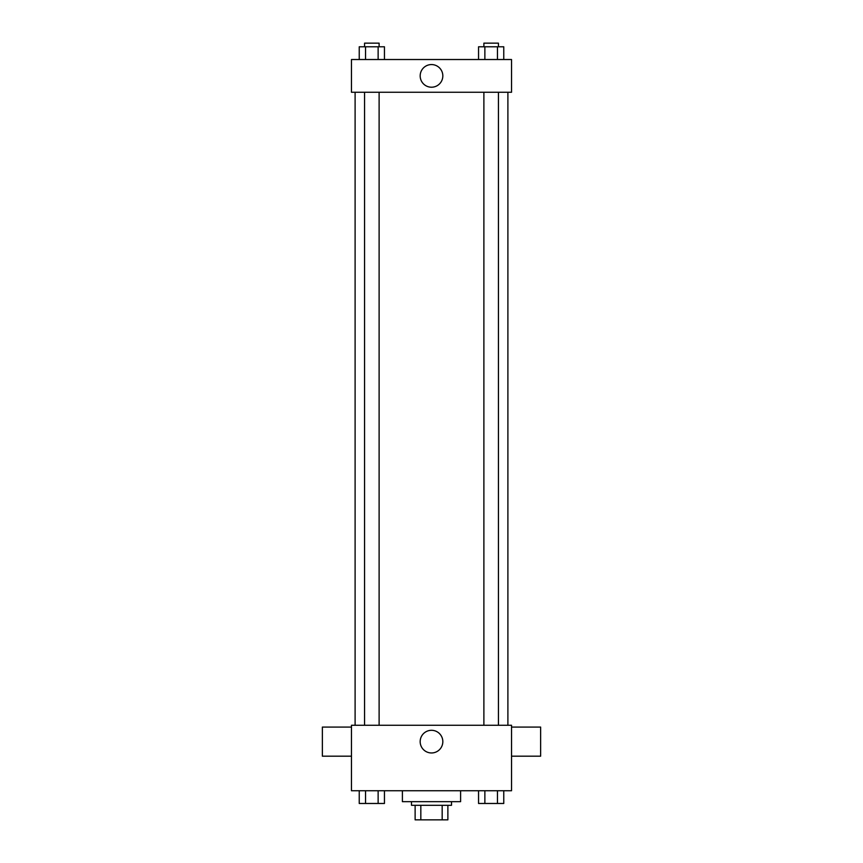 <?xml version="1.0" encoding="UTF-8"?>
<svg xmlns="http://www.w3.org/2000/svg" width="863" height="863" viewBox="0 0 863 863"><rect width="100%" height="100%" fill="white"/><g stroke="black" fill="none" stroke-linecap="round" stroke-linejoin="round"><path stroke-width="1.29" d="M442.169 805.298L442.169 819.85L415.125 819.85L415.125 805.298M442.169 819.85L447.875 819.85L447.875 805.298L447.875 819.85M451.511 801.662L451.511 805.298L411.489 805.298L411.489 801.662M420.831 805.298L420.831 819.85M402.395 790.745L402.395 801.662L460.605 801.662L460.605 790.745M511.532 790.745L351.468 790.745L351.468 725.265L511.532 725.265L511.532 790.745M442.827 741.63A11.327 11.327 0 0 1 425.837 751.446A11.327 11.327 0 0 1 425.837 731.824A11.327 11.327 0 0 1 442.827 741.63M511.532 756.182L540.637 756.182L540.637 727.078L511.532 727.078M351.468 727.078L322.363 727.078L322.363 756.182L351.468 756.182M507.897 92.265L507.897 725.265M483.884 725.265L483.884 92.265M379.116 92.265L379.116 725.265M511.532 92.265L351.468 92.265L351.468 59.525L511.532 59.525L511.532 92.265M442.827 75.89A11.327 11.327 0 0 1 425.837 85.696A11.327 11.327 0 0 1 425.837 66.084A11.327 11.327 0 0 1 442.827 75.89M503.765 59.525L503.765 46.785L478.555 46.785L478.555 59.525M497.466 46.785L497.466 59.525M484.866 46.785L484.866 59.525M483.884 46.785L483.884 43.15L498.436 43.15L498.436 46.785M384.445 59.525L384.445 46.785L359.235 46.785L359.235 59.525M378.134 46.785L378.134 59.525M365.534 46.785L365.534 59.525M364.564 46.785L364.564 43.15L379.116 43.15L379.116 46.785M503.765 790.745L503.765 803.475L478.555 803.475L478.555 790.745M497.466 790.745L497.466 803.475M484.866 790.745L484.866 803.475M498.436 803.475L483.884 803.475M384.445 790.745L384.445 803.475L359.235 803.475L359.235 790.745M378.134 790.745L378.134 803.475M365.534 790.745L365.534 803.475M379.116 803.475L364.564 803.475M355.103 92.265L355.103 725.265M498.436 725.265L498.436 92.265M364.564 92.265L364.564 725.265"/></g></svg>
